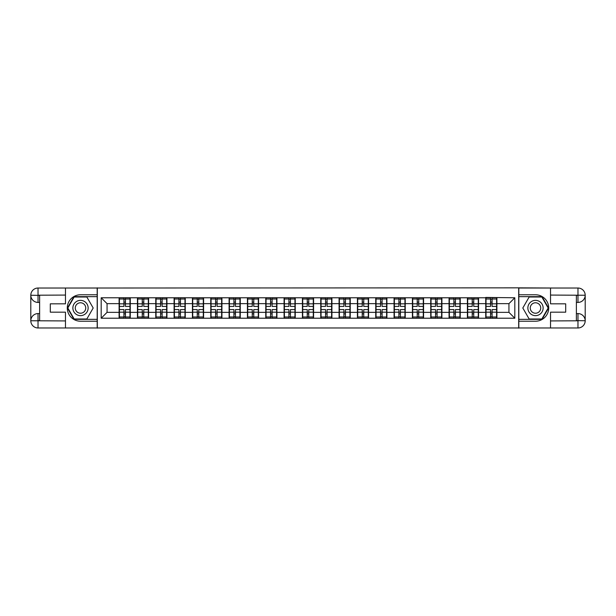 <?xml version="1.0" encoding="UTF-8"?>
<svg xmlns="http://www.w3.org/2000/svg" width="616" height="616" viewBox="0 0 616 616"><rect width="100%" height="100%" fill="white"/><g stroke="black" fill="none" stroke-linecap="round" stroke-linejoin="round"><path stroke-width="0.92" d="M62.293 327.974L553.707 327.974M553.707 288.026L518.687 287.849L518.687 328.151M518.687 287.849L62.293 288.026M97.313 328.151L97.313 287.849M508.939 312.351L508.939 303.65L496.896 303.65L496.896 312.351L508.939 312.351L514.814 318.226L514.814 297.774L485.731 297.428L485.731 303.65L478.563 303.65L478.563 312.351L485.731 312.351L485.731 303.65M514.814 318.226L101.186 318.226L101.186 297.774L119.104 297.774L119.104 303.65L107.061 303.65L107.061 312.351L119.104 312.351L119.104 303.65M485.731 297.774L119.104 297.774M485.731 312.351L485.731 318.226M478.563 312.351L478.563 318.226M478.563 297.774L478.563 303.65M460.229 312.351L467.398 312.351L467.398 303.65L460.229 303.65L460.229 318.226M467.398 312.351L467.398 318.226M467.398 297.774L467.398 303.65M460.229 297.774L460.229 303.65M441.903 312.351L449.064 312.351L449.064 303.65L441.903 303.65L441.903 318.226M449.064 312.351L449.064 318.226M449.064 297.774L449.064 303.65M441.903 297.774L441.903 303.65M423.569 312.351L430.738 312.351L430.738 303.65L423.569 303.65L423.569 318.226M430.738 312.351L430.738 318.226M430.738 297.774L430.738 303.65M423.569 297.774L423.569 303.65M405.236 312.351L412.404 312.351L412.404 303.65L405.236 303.65L405.236 318.226M412.404 312.351L412.404 318.226M412.404 297.774L412.404 303.65M405.236 297.774L405.236 303.65M386.91 312.351L394.071 312.351L394.071 303.65L386.91 303.65L386.91 318.226M394.071 312.351L394.071 318.226M394.071 297.774L394.071 303.65M386.91 297.774L386.91 303.65M368.576 312.351L375.745 312.351L375.745 303.65L368.576 303.65L368.576 318.226M375.745 312.351L375.745 318.226M375.745 297.774L375.745 303.65M368.576 297.774L368.576 303.65M350.242 312.351L357.411 312.351L357.411 303.65L350.242 303.65L350.242 318.226M357.411 312.351L357.411 318.226M357.411 297.774L357.411 303.65M350.242 297.774L350.242 303.65M331.916 312.351L339.077 312.351L339.077 303.65L331.916 303.65L331.916 318.226M339.077 312.351L339.077 318.226M339.077 297.774L339.077 303.65M331.916 297.774L331.916 303.65M313.582 312.351L320.751 312.351L320.751 303.65L313.582 303.65L313.582 318.226M320.751 312.351L320.751 318.226M320.751 297.774L320.751 303.65M313.582 297.774L313.582 303.65M295.249 312.351L302.418 312.351L302.418 303.65L295.249 303.65L295.249 318.226M302.418 312.351L302.418 318.226M302.418 297.774L302.418 303.65M295.249 297.774L295.249 303.65M276.923 312.351L284.084 312.351L284.084 303.65L276.923 303.65L276.923 318.226M284.084 312.351L284.084 318.226M284.084 297.774L284.084 303.65M276.923 297.774L276.923 303.65M258.589 312.351L265.758 312.351L265.758 303.65L258.589 303.65L258.589 318.226M265.758 312.351L265.758 318.226M265.758 297.774L265.758 303.65M258.589 297.774L258.589 303.65M240.255 312.351L247.424 312.351L247.424 303.65L240.255 303.65L240.255 318.226M247.424 312.351L247.424 318.226M247.424 297.774L247.424 303.65M240.255 297.774L240.255 303.65M221.929 312.351L229.09 312.351L229.09 303.65L221.929 303.65L221.929 318.226M229.09 312.351L229.09 318.226M229.09 297.774L229.09 303.65M221.929 297.774L221.929 303.65M203.596 312.351L210.764 312.351L210.764 303.65L203.596 303.65L203.596 318.226M210.764 312.351L210.764 318.226M210.764 297.774L210.764 303.65M203.596 297.774L203.596 303.65M185.262 312.351L192.431 312.351L192.431 303.65L185.262 303.65L185.262 318.226M192.431 312.351L192.431 318.226M192.431 297.774L192.431 303.65M185.262 297.774L185.262 303.65M166.936 312.351L174.097 312.351L174.097 303.65L166.936 303.65L166.936 318.226M174.097 312.351L174.097 318.226M174.097 297.774L174.097 303.65M166.936 297.774L166.936 303.65M148.602 312.351L155.771 312.351L155.771 303.65L148.602 303.65L148.602 318.226M155.771 312.351L155.771 318.226M155.771 297.774L155.771 303.65M148.602 297.774L148.602 303.65M130.269 312.351L137.437 312.351L137.437 303.65L130.269 303.65L130.269 318.226M137.437 312.351L137.437 318.226M137.437 297.774L137.437 303.65M130.269 297.774L130.269 303.65M119.104 312.351L119.104 318.226M107.061 312.351L101.186 318.226M101.186 297.774L107.061 303.65M496.896 312.351L496.896 318.226M496.896 297.774L496.896 303.65M514.814 297.774L508.939 303.65M119.404 303.834L123.924 303.834L123.924 297.721L119.404 297.721L119.404 309.586L123.924 309.586L123.924 312.166L125.448 312.15L125.448 309.586L129.976 309.586L129.976 297.721L125.448 297.721L125.448 299.006L129.976 299.006M123.924 302.133L125.448 302.133M125.448 299.184L123.924 299.184M119.404 306.414L123.924 306.414L123.924 303.834L125.448 303.85L125.448 306.414L129.976 306.414M119.404 299.006L123.924 299.006M123.924 316.817L125.448 316.817M123.924 313.867L125.448 313.867M119.404 318.28L123.924 318.28L123.924 316.994L119.404 316.994L119.404 318.28M119.404 309.586L119.404 312.166L123.924 312.166L123.924 316.994M119.404 312.166L119.404 316.994M129.976 309.586L129.976 318.28L125.448 318.28L125.448 316.994L129.976 316.994M129.976 312.166L125.448 312.166L125.448 316.994M129.976 303.834L125.448 303.834L125.448 299.006M137.73 303.834L142.257 303.834L142.257 297.721L137.73 297.721L137.73 309.586L142.257 309.586L142.257 312.166L143.782 312.15L143.782 309.586L148.31 309.586L148.31 297.721L143.782 297.721L143.782 299.006L148.31 299.006M142.257 302.133L143.782 302.133M143.782 299.184L142.257 299.184M137.73 306.414L142.257 306.414L142.257 303.834L143.782 303.85L143.782 306.414L148.31 306.414M137.73 299.006L142.257 299.006M142.257 316.817L143.782 316.817M142.257 313.867L143.782 313.867M137.73 318.28L142.257 318.28L142.257 316.994L137.73 316.994L137.73 318.28M137.73 309.586L137.73 312.166L142.257 312.166L142.257 316.994M137.73 312.166L137.73 316.994M148.31 309.586L148.31 318.28L143.782 318.28L143.782 316.994L148.31 316.994M148.31 312.166L143.782 312.166L143.782 316.994M148.31 303.834L143.782 303.834L143.782 299.006M156.064 303.834L160.584 303.834L160.584 297.721L156.064 297.721L156.064 309.586L160.584 309.586L160.584 312.166L162.116 312.15L162.116 309.586L166.636 309.586L166.636 297.721L162.116 297.721L162.116 299.006L166.636 299.006M160.584 302.133L162.116 302.133M162.116 299.184L160.584 299.184M156.064 306.414L160.584 306.414L160.584 303.834L162.116 303.85L162.116 306.414L166.636 306.414M156.064 299.006L160.584 299.006M160.584 316.817L162.116 316.817M160.584 313.867L162.116 313.867M156.064 318.28L160.584 318.28L160.584 316.994L156.064 316.994L156.064 318.28M156.064 309.586L156.064 312.166L160.584 312.166L160.584 316.994M156.064 312.166L156.064 316.994M166.636 309.586L166.636 318.28L162.116 318.28L162.116 316.994L166.636 316.994M166.636 312.166L162.116 312.166L162.116 316.994M166.636 303.834L162.116 303.834L162.116 299.006M174.397 303.834L178.917 303.834L178.917 297.721L174.397 297.721L174.397 309.586L178.917 309.586L178.917 312.166L180.45 312.15L180.45 309.586L184.969 309.586L184.969 297.721L180.45 297.721L180.45 299.006L184.969 299.006M178.917 302.133L180.45 302.133M180.45 299.184L178.917 299.184M174.397 306.414L178.917 306.414L178.917 303.834L180.45 303.85L180.45 306.414L184.969 306.414M174.397 299.006L178.917 299.006M178.917 316.817L180.45 316.817M178.917 313.867L180.45 313.867M174.397 318.28L178.917 318.28L178.917 316.994L174.397 316.994L174.397 318.28M174.397 309.586L174.397 312.166L178.917 312.166L178.917 316.994M174.397 312.166L174.397 316.994M184.969 309.586L184.969 318.28L180.45 318.28L180.45 316.994L184.969 316.994M184.969 312.166L180.45 312.166L180.45 316.994M184.969 303.834L180.45 303.834L180.45 299.006M192.723 303.834L197.251 303.834L197.251 297.721L192.723 297.721L192.723 309.586L197.251 309.586L197.251 312.166L198.775 312.15L198.775 309.586L203.303 309.586L203.303 297.721L198.775 297.721L198.775 299.006L203.303 299.006M197.251 302.133L198.775 302.133M198.775 299.184L197.251 299.184M192.723 306.414L197.251 306.414L197.251 303.834L198.775 303.85L198.775 306.414L203.303 306.414M192.723 299.006L197.251 299.006M197.251 316.817L198.775 316.817M197.251 313.867L198.775 313.867M192.723 318.28L197.251 318.28L197.251 316.994L192.723 316.994L192.723 318.28M192.723 309.586L192.723 312.166L197.251 312.166L197.251 316.994M192.723 312.166L192.723 316.994M203.303 309.586L203.303 318.28L198.775 318.28L198.775 316.994L203.303 316.994M203.303 312.166L198.775 312.166L198.775 316.994M203.303 303.834L198.775 303.834L198.775 299.006M211.057 303.834L215.577 303.834L215.577 297.721L211.057 297.721L211.057 309.586L215.577 309.586L215.577 312.166L217.109 312.15L217.109 309.586L221.629 309.586L221.629 297.721L217.109 297.721L217.109 299.006L221.629 299.006M215.577 302.133L217.109 302.133M217.109 299.184L215.577 299.184M211.057 306.414L215.577 306.414L215.577 303.834L217.109 303.85L217.109 306.414L221.629 306.414M211.057 299.006L215.577 299.006M215.577 316.817L217.109 316.817M215.577 313.867L217.109 313.867M211.057 318.28L215.577 318.28L215.577 316.994L211.057 316.994L211.057 318.28M211.057 309.586L211.057 312.166L215.577 312.166L215.577 316.994M211.057 312.166L211.057 316.994M221.629 309.586L221.629 318.28L217.109 318.28L217.109 316.994L221.629 316.994M221.629 312.166L217.109 312.166L217.109 316.994M221.629 303.834L217.109 303.834L217.109 299.006M76.684 314.614A7.638 7.638 0 0 0 87.118 311.819A7.638 7.638 0 0 0 84.323 301.386A7.638 7.638 0 0 0 73.889 304.181A7.638 7.638 0 0 0 76.684 314.614M77.893 312.528A5.228 5.228 0 0 0 85.031 310.618A5.228 5.228 0 0 0 83.121 303.472A5.228 5.228 0 0 0 75.976 305.382A5.228 5.228 0 0 0 77.893 312.528M74.159 297.012L86.848 297.012L93.193 308L86.848 318.988L74.159 318.988L67.822 308L74.159 297.012M531.677 314.614A7.638 7.638 0 0 0 542.111 311.819A7.638 7.638 0 0 0 539.316 301.386A7.638 7.638 0 0 0 528.882 304.181A7.638 7.638 0 0 0 531.677 314.614M532.879 312.528A5.228 5.228 0 0 0 540.024 310.618A5.228 5.228 0 0 0 538.107 303.472A5.228 5.228 0 0 0 530.969 305.382A5.228 5.228 0 0 0 532.879 312.528M529.152 297.012L541.841 297.012L548.178 308L541.841 318.988L529.152 318.988L522.807 308L529.152 297.012M39.617 302.418L38.03 302.418A7.23 7.23 0 0 1 30.8 295.249A7.23 7.23 0 0 1 38.03 288.026L97.189 288.026L97.189 294.779L80.504 294.779A13.221 13.221 0 0 0 67.283 308A13.221 13.221 0 0 0 80.504 321.221L97.189 321.221L97.189 327.974L38.03 327.974A7.23 7.23 0 0 1 30.8 320.751A7.23 7.23 0 0 1 38.03 313.582L39.617 313.582M97.189 321.221L97.189 294.779M65.465 288.026L65.465 303.827L50.304 303.827L50.304 312.173L65.465 312.173L65.465 327.974M38.03 302.418A7.23 7.23 0 0 1 30.8 295.249L38.03 295.364L38.03 302.418A7.23 7.23 0 0 1 30.8 295.249L30.8 320.751L65.465 320.928M38.03 320.928L38.03 327.974A7.23 7.23 0 0 1 30.8 320.751A7.23 7.23 0 0 1 38.03 313.582L38.03 320.636L39.617 320.636L39.617 295.364L38.03 295.364M97.189 296.658L73.959 296.658L67.413 308L73.959 319.342L97.189 319.342M576.384 313.582L577.97 313.582A7.23 7.23 0 0 1 585.2 320.751A7.23 7.23 0 0 1 577.97 327.974L518.811 327.974L518.811 321.221L535.497 321.221A13.221 13.221 0 0 0 548.717 308A13.221 13.221 0 0 0 535.497 294.779L518.811 294.779L518.811 288.026L577.97 288.026A7.23 7.23 0 0 1 585.2 295.249A7.23 7.23 0 0 1 577.97 302.418L576.384 302.418M518.811 294.779L518.811 321.221M550.535 327.974L550.535 312.173L565.696 312.173L565.696 303.827L550.535 303.827L550.535 288.026M577.97 313.582A7.23 7.23 0 0 1 585.2 320.751L577.97 320.636L577.97 313.582A7.23 7.23 0 0 1 585.2 320.751L585.2 295.249L550.535 295.072M577.97 295.072L577.97 288.026A7.23 7.23 0 0 1 585.2 295.249A7.23 7.23 0 0 1 577.97 302.418L577.97 295.364L576.384 295.364L576.384 320.636L577.97 320.636M518.811 319.342L542.042 319.342L548.587 308L542.042 296.658L518.811 296.658M229.391 303.834L233.911 303.834L233.911 297.721L229.391 297.721L229.391 309.586L233.911 309.586L233.911 312.166L235.443 312.15L235.443 309.586L239.963 309.586L239.963 297.721L235.443 297.721L235.443 299.006L239.963 299.006M233.911 302.133L235.443 302.133M235.443 299.184L233.911 299.184M229.391 306.414L233.911 306.414L233.911 303.834L235.443 303.85L235.443 306.414L239.963 306.414M229.391 299.006L233.911 299.006M233.911 316.817L235.443 316.817M233.911 313.867L235.443 313.867M229.391 318.28L233.911 318.28L233.911 316.994L229.391 316.994L229.391 318.28M229.391 309.586L229.391 312.166L233.911 312.166L233.911 316.994M229.391 312.166L229.391 316.994M239.963 309.586L239.963 318.28L235.443 318.28L235.443 316.994L239.963 316.994M239.963 312.166L235.443 312.166L235.443 316.994M239.963 303.834L235.443 303.834L235.443 299.006M247.717 303.834L252.244 303.834L252.244 297.721L247.717 297.721L247.717 309.586L252.244 309.586L252.244 312.166L253.769 312.15L253.769 309.586L258.296 309.586L258.296 297.721L253.769 297.721L253.769 299.006L258.296 299.006M252.244 302.133L253.769 302.133M253.769 299.184L252.244 299.184M247.717 306.414L252.244 306.414L252.244 303.834L253.769 303.85L253.769 306.414L258.296 306.414M247.717 299.006L252.244 299.006M252.244 316.817L253.769 316.817M252.244 313.867L253.769 313.867M247.717 318.28L252.244 318.28L252.244 316.994L247.717 316.994L247.717 318.28M247.717 309.586L247.717 312.166L252.244 312.166L252.244 316.994M247.717 312.166L247.717 316.994M258.296 309.586L258.296 318.28L253.769 318.28L253.769 316.994L258.296 316.994M258.296 312.166L253.769 312.166L253.769 316.994M258.296 303.834L253.769 303.834L253.769 299.006M266.05 303.834L270.57 303.834L270.57 297.721L266.05 297.721L266.05 309.586L270.57 309.586L270.57 312.166L272.103 312.15L272.103 309.586L276.623 309.586L276.623 297.721L272.103 297.721L272.103 299.006L276.623 299.006M270.57 302.133L272.103 302.133M272.103 299.184L270.57 299.184M266.05 306.414L270.57 306.414L270.57 303.834L272.103 303.85L272.103 306.414L276.623 306.414M266.05 299.006L270.57 299.006M270.57 316.817L272.103 316.817M270.57 313.867L272.103 313.867M266.05 318.28L270.57 318.28L270.57 316.994L266.05 316.994L266.05 318.28M266.05 309.586L266.05 312.166L270.57 312.166L270.57 316.994M266.05 312.166L266.05 316.994M276.623 309.586L276.623 318.28L272.103 318.28L272.103 316.994L276.623 316.994M276.623 312.166L272.103 312.166L272.103 316.994M276.623 303.834L272.103 303.834L272.103 299.006M284.384 303.834L288.904 303.834L288.904 297.721L284.384 297.721L284.384 309.586L288.904 309.586L288.904 312.166L290.436 312.15L290.436 309.586L294.956 309.586L294.956 297.721L290.436 297.721L290.436 299.006L294.956 299.006M288.904 302.133L290.436 302.133M290.436 299.184L288.904 299.184M284.384 306.414L288.904 306.414L288.904 303.834L290.436 303.85L290.436 306.414L294.956 306.414M284.384 299.006L288.904 299.006M288.904 316.817L290.436 316.817M288.904 313.867L290.436 313.867M284.384 318.28L288.904 318.28L288.904 316.994L284.384 316.994L284.384 318.28M284.384 309.586L284.384 312.166L288.904 312.166L288.904 316.994M284.384 312.166L284.384 316.994M294.956 309.586L294.956 318.28L290.436 318.28L290.436 316.994L294.956 316.994M294.956 312.166L290.436 312.166L290.436 316.994M294.956 303.834L290.436 303.834L290.436 299.006M302.71 303.834L307.238 303.834L307.238 297.721L302.71 297.721L302.71 309.586L307.238 309.586L307.238 312.166L308.762 312.15L308.762 309.586L313.29 309.586L313.29 297.721L308.762 297.721L308.762 299.006L313.29 299.006M307.238 302.133L308.762 302.133M308.762 299.184L307.238 299.184M302.71 306.414L307.238 306.414L307.238 303.834L308.762 303.85L308.762 306.414L313.29 306.414M302.71 299.006L307.238 299.006M307.238 316.817L308.762 316.817M307.238 313.867L308.762 313.867M302.71 318.28L307.238 318.28L307.238 316.994L302.71 316.994L302.71 318.28M302.71 309.586L302.71 312.166L307.238 312.166L307.238 316.994M302.71 312.166L302.71 316.994M313.29 309.586L313.29 318.28L308.762 318.28L308.762 316.994L313.29 316.994M313.29 312.166L308.762 312.166L308.762 316.994M313.29 303.834L308.762 303.834L308.762 299.006M321.044 303.834L325.564 303.834L325.564 297.721L321.044 297.721L321.044 309.586L325.564 309.586L325.564 312.166L327.096 312.15L327.096 309.586L331.616 309.586L331.616 297.721L327.096 297.721L327.096 299.006L331.616 299.006M325.564 302.133L327.096 302.133M327.096 299.184L325.564 299.184M321.044 306.414L325.564 306.414L325.564 303.834L327.096 303.85L327.096 306.414L331.616 306.414M321.044 299.006L325.564 299.006M325.564 316.817L327.096 316.817M325.564 313.867L327.096 313.867M321.044 318.28L325.564 318.28L325.564 316.994L321.044 316.994L321.044 318.28M321.044 309.586L321.044 312.166L325.564 312.166L325.564 316.994M321.044 312.166L321.044 316.994M331.616 309.586L331.616 318.28L327.096 318.28L327.096 316.994L331.616 316.994M331.616 312.166L327.096 312.166L327.096 316.994M331.616 303.834L327.096 303.834L327.096 299.006M339.377 303.834L343.897 303.834L343.897 297.721L339.377 297.721L339.377 309.586L343.897 309.586L343.897 312.166L345.43 312.15L345.43 309.586L349.95 309.586L349.95 297.721L345.43 297.721L345.43 299.006L349.95 299.006M343.897 302.133L345.43 302.133M345.43 299.184L343.897 299.184M339.377 306.414L343.897 306.414L343.897 303.834L345.43 303.85L345.43 306.414L349.95 306.414M339.377 299.006L343.897 299.006M343.897 316.817L345.43 316.817M343.897 313.867L345.43 313.867M339.377 318.28L343.897 318.28L343.897 316.994L339.377 316.994L339.377 318.28M339.377 309.586L339.377 312.166L343.897 312.166L343.897 316.994M339.377 312.166L339.377 316.994M349.95 309.586L349.95 318.28L345.43 318.28L345.43 316.994L349.95 316.994M349.95 312.166L345.43 312.166L345.43 316.994M349.95 303.834L345.43 303.834L345.43 299.006M357.704 303.834L362.231 303.834L362.231 297.721L357.704 297.721L357.704 309.586L362.231 309.586L362.231 312.166L363.756 312.15L363.756 309.586L368.283 309.586L368.283 297.721L363.756 297.721L363.756 299.006L368.283 299.006M362.231 302.133L363.756 302.133M363.756 299.184L362.231 299.184M357.704 306.414L362.231 306.414L362.231 303.834L363.756 303.85L363.756 306.414L368.283 306.414M357.704 299.006L362.231 299.006M362.231 316.817L363.756 316.817M362.231 313.867L363.756 313.867M357.704 318.28L362.231 318.28L362.231 316.994L357.704 316.994L357.704 318.28M357.704 309.586L357.704 312.166L362.231 312.166L362.231 316.994M357.704 312.166L357.704 316.994M368.283 309.586L368.283 318.28L363.756 318.28L363.756 316.994L368.283 316.994M368.283 312.166L363.756 312.166L363.756 316.994M368.283 303.834L363.756 303.834L363.756 299.006M376.037 303.834L380.557 303.834L380.557 297.721L376.037 297.721L376.037 309.586L380.557 309.586L380.557 312.166L382.089 312.15L382.089 309.586L386.609 309.586L386.609 297.721L382.089 297.721L382.089 299.006L386.609 299.006M380.557 302.133L382.089 302.133M382.089 299.184L380.557 299.184M376.037 306.414L380.557 306.414L380.557 303.834L382.089 303.85L382.089 306.414L386.609 306.414M376.037 299.006L380.557 299.006M380.557 316.817L382.089 316.817M380.557 313.867L382.089 313.867M376.037 318.28L380.557 318.28L380.557 316.994L376.037 316.994L376.037 318.28M376.037 309.586L376.037 312.166L380.557 312.166L380.557 316.994M376.037 312.166L376.037 316.994M386.609 309.586L386.609 318.28L382.089 318.28L382.089 316.994L386.609 316.994M386.609 312.166L382.089 312.166L382.089 316.994M386.609 303.834L382.089 303.834L382.089 299.006M394.371 303.834L398.891 303.834L398.891 297.721L394.371 297.721L394.371 309.586L398.891 309.586L398.891 312.166L400.423 312.15L400.423 309.586L404.943 309.586L404.943 297.721L400.423 297.721L400.423 299.006L404.943 299.006M398.891 302.133L400.423 302.133M400.423 299.184L398.891 299.184M394.371 306.414L398.891 306.414L398.891 303.834L400.423 303.85L400.423 306.414L404.943 306.414M394.371 299.006L398.891 299.006M398.891 316.817L400.423 316.817M398.891 313.867L400.423 313.867M394.371 318.28L398.891 318.28L398.891 316.994L394.371 316.994L394.371 318.28M394.371 309.586L394.371 312.166L398.891 312.166L398.891 316.994M394.371 312.166L394.371 316.994M404.943 309.586L404.943 318.28L400.423 318.28L400.423 316.994L404.943 316.994M404.943 312.166L400.423 312.166L400.423 316.994M404.943 303.834L400.423 303.834L400.423 299.006M412.697 303.834L417.225 303.834L417.225 297.721L412.697 297.721L412.697 309.586L417.225 309.586L417.225 312.166L418.749 312.15L418.749 309.586L423.277 309.586L423.277 297.721L418.749 297.721L418.749 299.006L423.277 299.006M417.225 302.133L418.749 302.133M418.749 299.184L417.225 299.184M412.697 306.414L417.225 306.414L417.225 303.834L418.749 303.85L418.749 306.414L423.277 306.414M412.697 299.006L417.225 299.006M417.225 316.817L418.749 316.817M417.225 313.867L418.749 313.867M412.697 318.28L417.225 318.28L417.225 316.994L412.697 316.994L412.697 318.28M412.697 309.586L412.697 312.166L417.225 312.166L417.225 316.994M412.697 312.166L412.697 316.994M423.277 309.586L423.277 318.28L418.749 318.28L418.749 316.994L423.277 316.994M423.277 312.166L418.749 312.166L418.749 316.994M423.277 303.834L418.749 303.834L418.749 299.006M431.031 303.834L435.55 303.834L435.55 297.721L431.031 297.721L431.031 309.586L435.55 309.586L435.55 312.166L437.083 312.15L437.083 309.586L441.603 309.586L441.603 297.721L437.083 297.721L437.083 299.006L441.603 299.006M435.55 302.133L437.083 302.133M437.083 299.184L435.55 299.184M431.031 306.414L435.55 306.414L435.55 303.834L437.083 303.85L437.083 306.414L441.603 306.414M431.031 299.006L435.55 299.006M435.55 316.817L437.083 316.817M435.55 313.867L437.083 313.867M431.031 318.28L435.55 318.28L435.55 316.994L431.031 316.994L431.031 318.28M431.031 309.586L431.031 312.166L435.55 312.166L435.55 316.994M431.031 312.166L431.031 316.994M441.603 309.586L441.603 318.28L437.083 318.28L437.083 316.994L441.603 316.994M441.603 312.166L437.083 312.166L437.083 316.994M441.603 303.834L437.083 303.834L437.083 299.006M449.364 303.834L453.884 303.834L453.884 297.721L449.364 297.721L449.364 309.586L453.884 309.586L453.884 312.166L455.417 312.15L455.417 309.586L459.936 309.586L459.936 297.721L455.417 297.721L455.417 299.006L459.936 299.006M453.884 302.133L455.417 302.133M455.417 299.184L453.884 299.184M449.364 306.414L453.884 306.414L453.884 303.834L455.417 303.85L455.417 306.414L459.936 306.414M449.364 299.006L453.884 299.006M453.884 316.817L455.417 316.817M453.884 313.867L455.417 313.867M449.364 318.28L453.884 318.28L453.884 316.994L449.364 316.994L449.364 318.28M449.364 309.586L449.364 312.166L453.884 312.166L453.884 316.994M449.364 312.166L449.364 316.994M459.936 309.586L459.936 318.28L455.417 318.28L455.417 316.994L459.936 316.994M459.936 312.166L455.417 312.166L455.417 316.994M459.936 303.834L455.417 303.834L455.417 299.006M467.69 303.834L472.218 303.834L472.218 297.721L467.69 297.721L467.69 309.586L472.218 309.586L472.218 312.166L473.743 312.15L473.743 309.586L478.27 309.586L478.27 297.721L473.743 297.721L473.743 299.006L478.27 299.006M472.218 302.133L473.743 302.133M473.743 299.184L472.218 299.184M467.69 306.414L472.218 306.414L472.218 303.834L473.743 303.85L473.743 306.414L478.27 306.414M467.69 299.006L472.218 299.006M472.218 316.817L473.743 316.817M472.218 313.867L473.743 313.867M467.69 318.28L472.218 318.28L472.218 316.994L467.69 316.994L467.69 318.28M467.69 309.586L467.69 312.166L472.218 312.166L472.218 316.994M467.69 312.166L467.69 316.994M478.27 309.586L478.27 318.28L473.743 318.28L473.743 316.994L478.27 316.994M478.27 312.166L473.743 312.166L473.743 316.994M478.27 303.834L473.743 303.834L473.743 299.006M486.024 303.834L490.552 303.834L490.552 297.721L486.024 297.721L486.024 309.586L490.552 309.586L490.552 312.166L492.076 312.15L492.076 309.586L496.596 309.586L496.596 297.721L492.076 297.721L492.076 299.006L496.596 299.006M490.552 302.133L492.076 302.133M492.076 299.184L490.552 299.184M486.024 306.414L490.552 306.414L490.552 303.834L492.076 303.85L492.076 306.414L496.596 306.414M486.024 299.006L490.552 299.006M490.552 316.817L492.076 316.817M490.552 313.867L492.076 313.867M486.024 318.28L490.552 318.28L490.552 316.994L486.024 316.994L486.024 318.28M486.024 309.586L486.024 312.166L490.552 312.166L490.552 316.994M486.024 312.166L486.024 316.994M496.596 309.586L496.596 318.28L492.076 318.28L492.076 316.994L496.596 316.994M496.596 312.166L492.076 312.166L492.076 316.994M496.596 303.834L492.076 303.834L492.076 299.006M65.465 295.072L37.861 295.203M30.8 320.751A7.23 7.23 0 0 1 38.03 313.582M30.8 295.249A7.23 7.23 0 0 1 38.03 288.026L38.03 295.072M550.535 320.928L578.139 320.797M585.2 295.249A7.23 7.23 0 0 1 577.97 302.418M585.2 320.751A7.23 7.23 0 0 1 577.97 327.974L577.97 320.928"/></g></svg>
